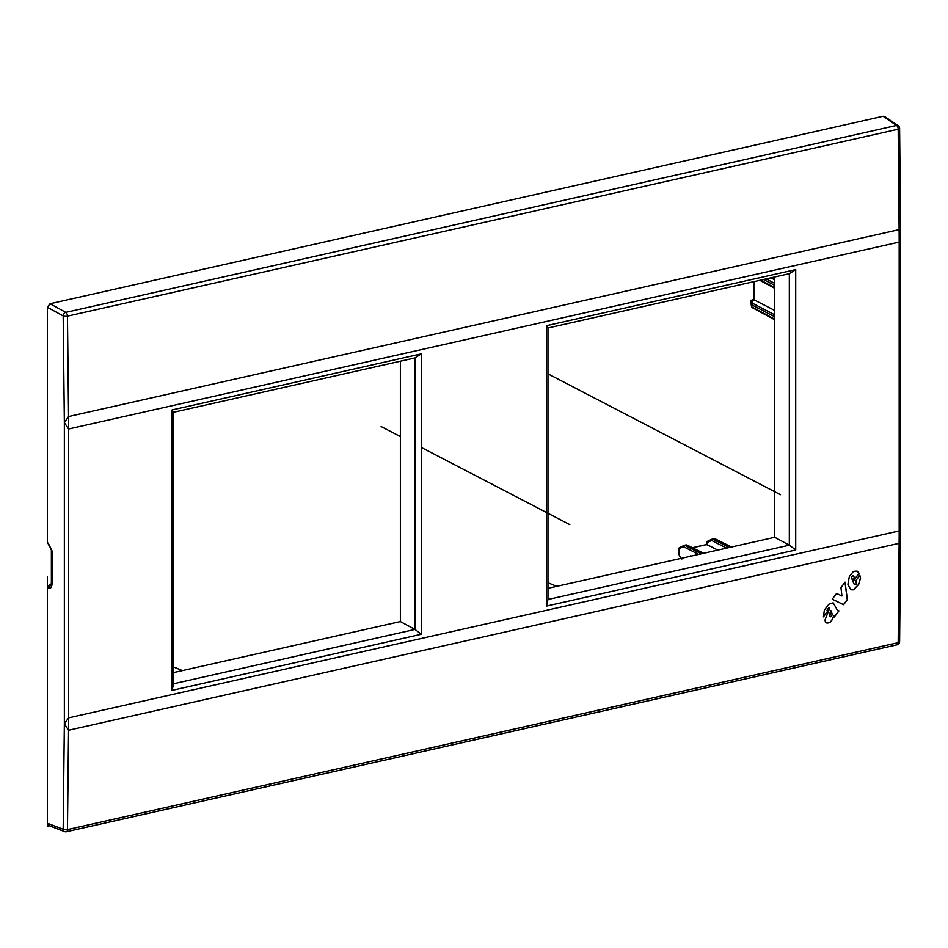 <?xml version="1.0" encoding="UTF-8"?>
<svg xmlns="http://www.w3.org/2000/svg" width="948" height="948" viewBox="0 0 948 948"><rect width="100%" height="100%" fill="white"/><g stroke="black" fill="none" stroke-linecap="round" stroke-linejoin="round"><path stroke-width="1.42" d="M49.095 545.124L47.4 542.742L47.4 307.282L63.184 315.933L64.357 422.547L68.623 428.994L899.178 242.084L900.6 238.126L900.6 533.096L900.564 539.388L899.119 543.334A757.369 391.192 -102.7 0 0 899.178 530.939L900.6 533.096M896.535 644.723A3.152 1.635 -102.7 0 0 897.14 644.794A3.152 1.635 -102.7 0 0 898.183 642.661L899.119 543.334L68.564 730.244A757.369 391.192 -102.7 0 0 68.623 717.849L68.623 428.994A757.369 391.192 77.3 0 0 68.564 416.539L899.119 229.629L898.183 129.201A3.152 1.031 -0.5 0 0 899.605 128.312A3.152 3.152 0 0 0 898.23 125.74L884.733 116.545L883.086 116.26L50.031 303.739L47.4 307.282M900.6 238.126L900.576 231.833L899.119 229.629A757.369 391.192 77.3 0 1 899.178 242.084L899.178 530.939L68.623 717.849L64.357 723.774L64.357 422.547L68.564 416.539L67.462 316.146A3.152 1.635 -102.7 0 0 65.815 312.378A3.152 2.334 118.7 0 0 63.184 315.933A3.152 1.043 179.4 0 0 67.462 316.146L898.183 129.201A3.152 1.635 -102.7 0 0 896.535 125.432L65.815 312.378L50.031 303.739M51.998 550.812L51.998 584.015A3.152 1.078 180 0 1 51.382 583.387L51.382 550.172L51.998 550.812L48.241 543.133L51.382 550.148M51.346 583.968L50.043 584.252L47.4 587.819L47.4 823.267L63.184 829.299A3.152 2.441 110.9 0 0 64.594 831.609A3.152 3.152 0 0 0 66.419 831.74L897.14 644.794A3.152 3.152 0 0 0 899.605 641.737L900.564 539.388M64.594 831.609L48.786 825.566L47.4 823.267M852.335 580.069L851.304 576.929L852.987 575.649L851.399 576.988L852.335 580.069L854.302 577.451L853.437 575.768M830.649 616.757L831.989 615.252L831.977 613.403L830.91 610.666L829.761 616.082L829.998 613.403M832.249 599.195L836.563 593.472L841.931 595.996L840.959 587.63L845.071 582.155L847.358 599.705L843.601 604.694L832.249 599.195L843.495 604.646L847.251 599.657L844.988 582.273M859.042 573.445L852.987 581.48L854.172 584.098L852.892 581.432L858.935 573.398M855.523 584.726L854.172 584.098L855.523 584.726L856.328 584.051L855.961 580.437L859.836 575.306L860.535 578.197L859.729 575.246M858.793 572.9L857.158 571.134L853.887 571.3L852.69 572.296L849.337 576.55L847.915 584.335L850.249 588.803L851.257 589.786L853.295 589.857L858.675 584.454L860.535 578.197M837.807 610.619L837.226 610.002L837.807 610.619M826.099 622.99L825.542 622.563C828.789 623.808 831.254 622.315 832.937 618.072L833.659 615.726L834.299 617.041L838.944 610.879L838.222 610.844M825.542 622.563L824.997 620.039L829.761 607.893M828.813 607.727L829.654 607.846L828.706 607.668L827.011 610.216L828.706 607.668M823.374 616.769L827.45 611.555L827.118 610.263M827.45 611.555L823.433 616.875L824.357 610.074L828.943 604.149L833.185 602.845L836.847 609.197L833.174 602.845M837.333 610.062L836.847 609.197M899.605 641.737A3.152 1.126 0.5 0 1 898.183 642.661L67.462 829.607A3.152 1.635 77.3 0 1 66.419 831.74M68.564 730.244L64.357 723.774L63.184 829.299A3.152 1.126 -179.4 0 0 67.462 829.607L68.564 730.244M51.998 584.015C51.773 587.523 50.517 588.921 48.241 588.21L51.192 584.715M547.968 599.491L547.968 327.996L546.439 325.697L546.439 606.104L547.968 599.491L789.329 545.183L774.717 537.303L547.968 588.329M774.717 537.303L774.717 276.958M173.626 412.238L172.098 409.939L421.374 353.841L421.374 634.248L414.987 629.425L414.987 357.917L173.626 412.238L173.626 683.745L414.987 629.425L400.376 621.544L173.626 672.57M400.376 621.544L400.376 361.2M547.968 327.996L789.329 273.676L789.329 545.183L795.716 549.994L546.439 606.104M546.439 325.697L795.716 269.599L789.329 273.676M795.716 269.599L795.716 549.994M172.098 409.939L172.098 690.345L421.374 634.248M414.987 357.917L421.374 353.841M173.626 683.745L172.098 690.345M774.717 314.819L752.795 303.419L752.214 300.101L751.527 300.931L752.214 300.101A1.268 1.185 170.2 0 0 750.958 301.31L750.958 301.251M752.214 300.101L754.253 300.315M752.795 307.685L751.551 306.642L750.958 303.076A1.268 1.268 0 0 0 750.982 303.289A1.268 1.185 -9.6 0 1 750.958 303.099L751.551 306.642L752.795 307.685M751.017 303.467A1.268 1.185 -9.6 0 1 750.982 303.289L751.574 306.82L774.717 319.144M752.795 303.419L751.551 304.746L774.717 316.786M753.885 281.651L753.885 299.722L774.717 310.482M679.384 553.158L679.017 554.746L679.384 553.158M698.64 554.426L683.674 546.771L678.969 548.513M726.595 548.134L711.628 540.479L706.971 542.671A1.268 1.078 -115.1 0 1 707.682 541.225L712.126 539.139M692.538 547.79L706.971 544.543L707.327 545.136M690.594 556.464L690.772 555.718M681.102 558.846L679.017 554.746L679.017 548.951A1.268 1.078 -115.1 0 1 679.728 547.506L684.183 545.42M682.714 557.839L681.873 559.024M683.674 546.771L684.551 545.254L686.222 544.875L687.466 545.918M678.815 553.964L678.815 548.714A1.268 1.268 0 0 1 679.538 547.577L684.551 545.254L701.307 553.822M715.408 539.625L714.176 538.582L712.493 538.962L711.628 540.479M706.758 544.484L706.758 542.434A1.268 1.268 0 0 1 707.492 541.284L712.493 538.962L729.249 547.529M706.971 542.671L706.971 544.543L717.755 550.124M857.063 571.087L858.687 572.853M851.209 589.763L854.148 589.253L858.568 584.406L860.429 578.15M855.416 584.679L854.065 584.039L855.416 584.679M837.191 609.825L836.74 609.137M827.343 611.496L827.011 610.216M825.435 622.516C828.576 623.831 831.04 622.326 832.83 618.025L833.659 615.726M834.252 616.923L838.802 610.879M830.91 610.666L829.903 613.356M556.784 586.35L547.968 582.771M182.431 670.591L173.626 667.013M49.367 825.791L47.4 826.229L47.4 577M780.488 494.714L547.968 373.856M569.819 524.623L421.374 447.468M400.376 436.554L381.108 426.541M898.23 125.74A3.152 2.5 124.3 0 0 896.535 125.432L883.086 116.26M48.241 543.133L47.4 542.742M48.241 588.21L47.4 587.819M51.263 584.501L50.043 584.252M773.509 277.231L774.717 277.859M770.854 277.835L774.717 279.826M774.717 283.381L766.091 278.902M774.717 285.36L763.448 279.494M774.717 287.706L760.675 280.122M731.228 547.091L714.164 538.582M703.286 553.383L686.222 544.875M900.576 231.833L899.605 128.312M49.462 545.361L48.656 544.981M51.382 583.387L51.595 584.691M750.958 303.076L750.958 301.286A1.268 1.268 0 0 1 751.942 300.054L753.707 299.663M753.684 299.663L753.684 281.698M774.717 319.772L752.096 307.555M774.717 288.334L759.846 280.312M692.384 547.719L706.781 544.484M731.536 547.02L714.768 538.665M703.594 553.312L686.826 544.946"/></g></svg>
